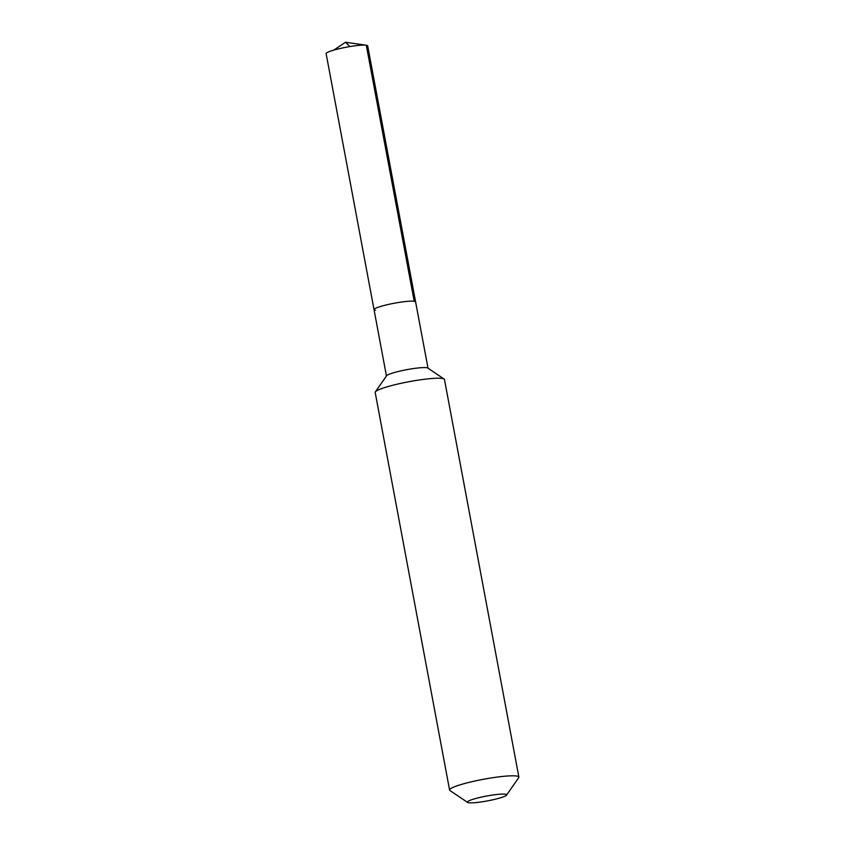 <?xml version="1.0" encoding="UTF-8"?>
<svg xmlns="http://www.w3.org/2000/svg" width="845" height="845" viewBox="0 0 845 845"><rect width="100%" height="100%" fill="white"/><g stroke="black" fill="none" stroke-linecap="round" stroke-linejoin="round"><path stroke-width="1.27" d="M386.44 375.962L374.039 309.671A21.146 2.609 169.4 0 1 390.76 303.925A21.146 2.609 169.4 0 1 414.198 301.253A21.146 2.609 -10.6 0 1 415.603 301.887A21.146 2.609 -10.6 0 0 414.198 301.253L366.286 45.229L414.198 301.253A21.146 2.609 169.4 0 0 390.76 303.925A21.146 2.609 169.4 0 0 374.039 309.671A21.146 2.609 169.4 0 0 375.444 310.316M444.1 379.025L427.823 368.061A21.146 2.609 -10.6 0 0 426.64 367.702A21.146 2.609 169.4 0 0 404.47 370.121A21.146 2.609 169.4 0 0 386.577 375.771L375.36 391.89A35.236 4.352 169.4 0 0 375.191 392.471L449.593 790.054A35.236 4.352 169.4 0 0 449.962 790.54L467.602 802.412A19.974 2.472 169.4 0 0 468.721 802.75A19.974 2.472 -10.6 0 0 489.656 800.468A19.974 2.472 -10.6 0 0 506.556 795.124L518.703 777.675A35.236 4.352 -10.6 0 0 518.872 777.094L444.47 379.5A35.236 4.352 -10.6 0 0 444.1 379.025A35.236 4.352 -10.6 0 0 442.125 378.433A35.236 4.352 169.4 0 0 405.188 382.447A35.236 4.352 169.4 0 0 375.36 391.89M518.872 777.094A35.236 4.352 -10.6 0 0 516.538 776.027A35.236 4.352 169.4 0 0 477.467 780.474A35.236 4.352 169.4 0 0 449.593 790.054M467.602 802.412A19.974 2.472 169.4 0 1 481.988 796.972A19.974 2.472 169.4 0 1 505.331 794.194A19.974 2.472 -10.6 0 1 506.556 795.124M374.039 309.671L326.128 53.647A21.146 2.609 169.4 0 1 342.838 47.901A21.146 2.609 169.4 0 1 366.286 45.229A21.146 2.609 -10.6 0 1 367.691 45.862L428.014 368.188M349.978 46.559L345.499 42.25L366.255 45.218L345.499 42.25L333.743 50.119"/></g></svg>
